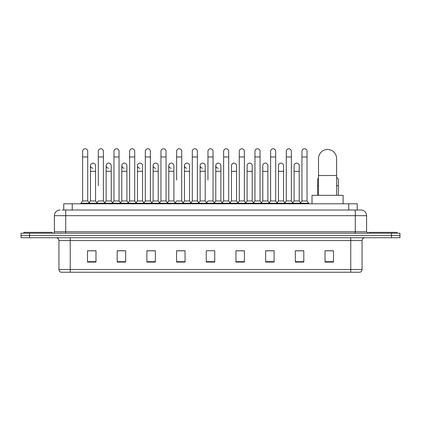 <?xml version="1.0" encoding="UTF-8"?>
<svg xmlns="http://www.w3.org/2000/svg" width="421" height="421" viewBox="0 0 421 421"><rect width="100%" height="100%" fill="white"/><g stroke="black" fill="none" stroke-linecap="round" stroke-linejoin="round"><path stroke-width="0.63" d="M63.75 210.021L63.75 203.801L357.25 203.801L357.25 210.021M62.182 210.021L358.95 210.021M62.05 210.021L65.729 210.021L65.729 215.673L54.414 215.673L54.414 231.792A1.416 1.416 0 0 1 53.004 233.208M60.071 210.021A5.657 5.657 0 0 0 54.414 215.673M360.929 210.021A5.657 5.657 0 0 1 366.586 215.673L355.271 215.673L355.271 210.021L360.844 210.021M366.586 215.673L366.586 231.792L367.996 233.208M29.533 233.208L21.05 233.208L21.05 235.465L29.533 235.465L21.05 235.465L21.05 237.728L29.533 237.728L29.533 235.465L391.467 235.465L29.533 235.465L29.533 233.208L391.467 233.208L391.467 235.465L399.95 235.465L391.467 235.465L391.467 237.728L29.533 237.728M399.95 233.208L399.95 235.465L399.95 233.208L391.467 233.208M362.06 269.514C361.981 270.866 361.302 271.771 360.023 272.229L350.751 272.229L350.751 269.514L362.06 269.514L362.06 240.559A2.826 2.826 0 0 1 364.886 237.728M350.751 272.229L60.977 272.229A2.826 2.826 0 0 1 58.94 269.514L58.94 240.559C58.772 238.839 57.83 237.897 56.114 237.728M333.5 262.078L333.5 250.763L325.017 250.763L325.017 262.078L333.5 262.078M303.809 262.078L303.809 250.763L295.326 250.763L295.326 262.078L303.809 262.078M274.124 262.078L274.124 250.763L265.64 250.763L265.64 262.078L274.124 262.078M244.433 262.078L244.433 250.763L235.949 250.763L235.949 262.078L244.433 262.078M95.983 262.078L95.983 250.763L87.5 250.763L87.5 262.078L95.983 262.078M125.674 262.078L125.674 250.763L117.191 250.763L117.191 262.078L125.674 262.078M155.36 262.078L155.36 250.763L146.876 250.763L146.876 262.078L155.36 262.078M185.051 262.078L185.051 250.763L176.567 250.763L176.567 262.078L185.051 262.078M214.742 262.078L214.742 250.763L206.258 250.763L206.258 262.078L214.742 262.078M399.95 237.728L399.95 235.465L399.95 237.728L391.467 237.728M270.335 250.821L268.156 250.821M301.662 250.821L299.484 250.821M184.177 250.821L181.998 250.763M152.844 250.821L150.665 250.821M121.516 250.821L119.338 250.821M87.5 250.821L95.841 250.821M90.183 250.821L88.01 250.821M239.002 250.763L236.823 250.821M207.674 250.763L213.326 250.763M185.051 250.821L176.567 250.821M155.36 250.821L146.876 250.821M125.674 250.821L117.191 250.821M244.433 250.821L235.949 250.821M274.124 250.821L265.64 250.821M303.809 250.821L295.326 250.821M333.5 250.821L325.017 250.821M52.151 233.208L52.151 232.355L23.876 232.355L23.876 233.208M318.513 195.318L318.513 158.559A9.046 9.046 0 0 1 327.564 149.508A9.046 9.046 0 0 1 336.611 158.559A9.046 9.046 0 0 0 327.564 149.508M336.611 195.318L336.611 158.559M343.115 203.801L343.115 195.318L312.014 195.318L312.014 203.801M397.124 233.208L397.124 232.355L368.849 232.355L368.849 233.208M82.637 156.975L87.726 156.975L87.726 200.97L82.637 200.97L82.637 151.318A2.547 2.547 0 0 1 85.342 148.776A2.547 2.547 0 0 1 87.726 151.318A2.547 2.547 0 0 0 85.342 148.776M82.637 200.97L80.937 203.232L80.937 203.801M87.726 200.97L89.42 203.232L80.937 203.232M98.298 185.703L98.298 156.975L103.392 156.975L103.392 200.97L98.298 200.97L96.604 203.232L89.42 203.232L89.42 203.801M98.298 156.975L98.298 151.318A2.547 2.547 0 0 1 101.003 148.776A2.547 2.547 0 0 1 103.392 151.318A2.547 2.547 0 0 0 101.003 148.776M106.134 200.97L106.134 171.336L111.223 171.336L111.223 200.97L106.134 200.97L104.761 202.801L103.392 200.97L105.087 203.232L96.604 203.232L96.604 203.801M113.965 200.97L113.965 156.975L119.054 156.975L119.054 200.97L113.965 200.97L112.27 203.232L105.087 203.232L105.087 203.801M113.965 156.975L113.965 151.318A2.547 2.547 0 0 1 116.67 148.776A2.547 2.547 0 0 1 119.054 151.318A2.547 2.547 0 0 0 116.67 148.776M119.054 185.703L119.054 200.97L120.753 203.232L112.27 203.232L112.27 203.801M129.631 200.97L129.631 156.975L134.72 156.975L134.72 200.97L129.631 200.97L127.931 203.232L120.753 203.232L120.753 203.801M129.631 156.975L129.631 151.318A2.547 2.547 0 0 1 132.336 148.776A2.547 2.547 0 0 1 134.72 151.318A2.547 2.547 0 0 0 132.336 148.776M134.72 200.97L136.415 203.232L127.931 203.232L127.931 203.801M145.298 200.97L145.298 156.975L150.386 156.975L150.386 200.97L145.298 200.97L143.598 203.232L136.415 203.232L136.415 203.801M145.298 156.975L145.298 151.318A2.547 2.547 0 0 1 147.997 148.776A2.547 2.547 0 0 1 150.386 151.318A2.547 2.547 0 0 0 147.997 148.776M150.386 180.046L150.386 200.97L152.081 203.232L143.598 203.232L143.598 203.801M160.959 200.97L160.959 156.975L166.048 156.975L166.048 200.97L160.959 200.97L159.264 203.232L152.081 203.232L152.081 203.801M160.959 156.975L160.959 151.318A2.547 2.547 0 0 1 163.664 148.776A2.547 2.547 0 0 1 166.048 151.318A2.547 2.547 0 0 0 163.664 148.776M166.048 200.97L167.747 203.232L159.264 203.232L159.264 203.801M176.625 180.046L176.625 156.975L181.714 156.975L181.714 200.97L176.625 200.97L174.931 203.232L167.747 203.232L167.747 203.801M176.625 156.975L176.625 151.318A2.547 2.547 0 0 1 179.33 148.776A2.547 2.547 0 0 1 181.714 151.318A2.547 2.547 0 0 0 179.33 148.776M181.714 180.046L181.714 200.97L183.414 203.232L174.931 203.232L174.931 203.801M192.292 200.97L192.292 156.975L197.381 156.975L197.381 200.97L192.292 200.97L190.592 203.232L183.414 203.232L183.414 203.801M192.292 156.975L192.292 151.318A2.547 2.547 0 0 1 194.997 148.776A2.547 2.547 0 0 1 197.381 151.318A2.547 2.547 0 0 0 194.997 148.776M197.381 200.97L199.075 203.232L190.592 203.232L190.592 203.801M207.953 180.046L207.953 156.975L213.047 156.975L213.047 200.97L207.953 200.97L206.258 203.232L199.075 203.232L199.075 203.801M207.953 156.975L207.953 151.318A2.547 2.547 0 0 1 210.658 148.776A2.547 2.547 0 0 1 213.047 151.318A2.547 2.547 0 0 0 210.658 148.776M213.047 200.97L214.742 203.232L206.258 203.232L206.258 203.801M220.878 200.97L220.878 171.336L215.789 171.336L215.789 200.97L220.878 200.97L222.251 202.801L223.619 200.97L223.619 156.975L228.708 156.975L228.708 200.97L223.619 200.97L221.925 203.232L214.742 203.232L214.742 203.801M223.619 156.975L223.619 151.318A2.547 2.547 0 0 1 226.324 148.776A2.547 2.547 0 0 1 228.708 151.318A2.547 2.547 0 0 0 226.324 148.776M231.45 200.97L231.45 171.336L236.544 171.336L236.544 200.97L231.45 200.97L230.082 202.801L228.708 200.97L230.408 203.232L221.925 203.232L221.925 203.801M236.544 200.97L237.912 202.801L239.286 200.97L239.286 156.975L244.375 156.975L244.375 200.97L239.286 200.97L237.586 203.232L230.408 203.232L230.408 203.801M239.286 156.975L239.286 151.318A2.547 2.547 0 0 1 241.991 148.776A2.547 2.547 0 0 1 244.375 151.318A2.547 2.547 0 0 0 241.991 148.776M247.116 200.97L247.116 171.336L252.205 171.336L252.205 200.97L247.116 200.97L245.748 202.801L244.375 200.97L246.069 203.232L237.586 203.232L237.586 203.801M252.205 200.97L253.579 202.801L254.952 200.97L254.952 156.975L260.041 156.975L260.041 200.97L254.952 200.97L253.253 203.232L246.069 203.232L246.069 203.801M254.952 156.975L254.952 151.318A2.547 2.547 0 0 1 257.657 148.776A2.547 2.547 0 0 1 260.041 151.318A2.547 2.547 0 0 0 257.657 148.776M262.783 200.97L262.783 171.336L267.872 171.336L267.872 200.97L262.783 200.97L261.409 202.801L260.041 200.97L261.736 203.232L253.253 203.232L253.253 203.801M267.872 200.97L269.245 202.801L270.614 200.97L270.614 156.975L275.702 156.975L275.702 200.97L270.614 200.97L268.919 203.232L261.736 203.232L261.736 203.801M270.614 156.975L270.614 151.318A2.547 2.547 0 0 1 273.318 148.776A2.547 2.547 0 0 1 275.702 151.318A2.547 2.547 0 0 0 273.318 148.776M278.449 200.97L278.449 171.336L283.538 171.336L283.538 200.97L278.449 200.97L277.076 202.801L275.702 200.97L277.402 203.232L268.919 203.232L268.919 203.801M283.538 200.97L284.906 202.801L286.28 200.97L286.28 156.975L291.369 156.975L291.369 200.97L286.28 200.97L284.585 203.232L277.402 203.232L277.402 203.801M286.28 156.975L286.28 151.318A2.547 2.547 0 0 1 288.985 148.776A2.547 2.547 0 0 1 291.369 151.318A2.547 2.547 0 0 0 288.985 148.776M294.111 200.97L294.111 171.336L299.205 171.336L299.205 200.97L294.111 200.97L292.742 202.801L291.369 200.97L293.069 203.232L284.585 203.232L284.585 203.801M301.946 200.97L301.946 156.975L307.035 156.975L307.035 200.97L301.946 200.97L300.247 203.232L293.069 203.232L293.069 203.801M301.946 156.975L301.946 151.318A2.547 2.547 0 0 1 304.651 148.776A2.547 2.547 0 0 1 307.035 151.318A2.547 2.547 0 0 0 304.651 148.776M307.035 200.97L308.73 203.232L300.247 203.232L300.247 203.801M308.73 203.232L308.73 203.801M92.852 168.221A2.547 2.547 0 0 1 90.468 165.685A2.547 2.547 0 0 1 93.173 163.143A2.547 2.547 0 0 1 95.556 165.685L95.556 171.336L90.468 171.336L90.468 165.685M95.556 171.336L95.556 200.97L90.468 200.97L90.468 171.336M90.468 200.97L89.094 202.801M95.556 200.97L96.93 202.801M108.518 168.221A2.547 2.547 0 0 1 106.134 165.685A2.547 2.547 0 0 1 108.839 163.143A2.547 2.547 0 0 1 111.223 165.685L111.223 171.336M111.223 200.97L112.596 202.801M124.184 168.221A2.547 2.547 0 0 1 121.795 165.685A2.547 2.547 0 0 1 124.5 163.143A2.547 2.547 0 0 1 126.889 165.685L126.889 171.336L121.795 171.336L121.795 165.685M126.889 171.336L126.889 200.97L121.795 200.97L121.795 171.336M121.795 200.97L120.427 202.801M126.889 200.97L128.258 202.801M139.846 168.221A2.547 2.547 0 0 1 137.462 165.685A2.547 2.547 0 0 1 140.167 163.143A2.547 2.547 0 0 1 142.551 165.685L142.551 171.336L137.462 171.336L137.462 165.685M142.551 171.336L142.551 200.97L137.462 200.97L137.462 171.336M137.462 200.97L136.094 202.801M142.551 200.97L143.924 202.801M155.512 168.221A2.547 2.547 0 0 1 153.128 165.685A2.547 2.547 0 0 1 155.833 163.143A2.547 2.547 0 0 1 158.217 165.685L158.217 171.336L153.128 171.336L153.128 165.685M158.217 171.336L158.217 200.97L153.128 200.97L153.128 171.336M153.128 200.97L151.755 202.801M158.217 200.97L159.591 202.801M171.179 168.221A2.547 2.547 0 0 1 168.795 165.685A2.547 2.547 0 0 1 171.5 163.143A2.547 2.547 0 0 1 173.884 165.685L173.884 171.336L168.795 171.336L168.795 165.685M173.884 171.336L173.884 200.97L168.795 200.97L168.795 171.336M168.795 200.97L167.421 202.801M173.884 200.97L175.252 202.801M186.845 168.221A2.547 2.547 0 0 1 184.456 165.685A2.547 2.547 0 0 1 187.161 163.143A2.547 2.547 0 0 1 189.55 165.685L189.55 171.336L184.456 171.336L184.456 165.685M189.55 171.336L189.55 200.97L184.456 200.97L184.456 171.336M184.456 200.97L183.088 202.801M189.55 200.97L190.918 202.801M202.506 168.221A2.547 2.547 0 0 1 200.122 165.685A2.547 2.547 0 0 1 202.827 163.143A2.547 2.547 0 0 1 205.211 165.685L205.211 171.336L200.122 171.336L200.122 165.685M205.211 171.336L205.211 200.97L200.122 200.97L200.122 171.336M200.122 200.97L198.749 202.801M205.211 200.97L206.585 202.801M218.173 168.221A2.547 2.547 0 0 1 215.789 165.685A2.547 2.547 0 0 1 218.494 163.143A2.547 2.547 0 0 1 220.878 165.685L220.878 171.336M215.789 200.97L214.415 202.801M231.45 171.336L231.45 165.685A2.547 2.547 0 0 1 234.155 163.143A2.547 2.547 0 0 1 236.544 165.685L236.544 171.336M247.116 171.336L247.116 165.685A2.547 2.547 0 0 1 249.821 163.143A2.547 2.547 0 0 1 252.205 165.685L252.205 171.336M262.783 171.336L262.783 165.685A2.547 2.547 0 0 1 265.488 163.143A2.547 2.547 0 0 1 267.872 165.685L267.872 171.336M278.449 171.336L278.449 165.685A2.547 2.547 0 0 1 281.154 163.143A2.547 2.547 0 0 1 283.538 165.685L283.538 171.336M294.111 171.336L294.111 165.685A2.547 2.547 0 0 1 296.816 163.143A2.547 2.547 0 0 1 299.205 165.685L299.205 171.336M299.205 200.97L300.573 202.801M317.608 195.318L317.608 180.046A2.547 2.547 0 0 1 318.513 178.099M338.363 195.318L338.363 185.703L336.611 185.703M336.611 177.63A2.547 2.547 0 0 1 338.363 180.046L338.363 185.703M72.233 210.021L72.233 203.801M348.767 210.021L348.767 203.801M65.729 233.208L65.729 231.792L366.586 231.792M54.414 231.792L65.729 231.792L65.729 215.673L355.271 215.673L355.271 233.208M350.751 237.728L350.751 240.559L58.94 240.559M362.06 240.559L350.751 240.559L350.751 269.514L70.249 269.514L70.249 272.229M58.94 269.514L70.249 269.514L70.249 237.728M214.742 261.683L206.258 261.683M185.051 261.683L176.567 261.683M155.36 261.683L146.876 261.683M125.674 261.683L117.191 261.683M95.983 261.683L87.5 261.683M244.433 261.683L235.949 261.683M274.124 261.683L265.64 261.683M303.809 261.683L295.326 261.683M333.5 261.683L325.017 261.683M318.513 175.52L336.611 175.52M318.513 185.703L317.608 185.703M87.726 156.975L87.726 151.318M103.392 156.975L103.392 151.318M119.054 156.975L119.054 151.318M134.72 156.975L134.72 151.318M150.386 156.975L150.386 151.318M166.048 156.975L166.048 151.318M181.714 156.975L181.714 151.318M197.381 156.975L197.381 151.318M213.047 156.975L213.047 151.318M228.708 156.975L228.708 151.318M244.375 156.975L244.375 151.318M260.041 156.975L260.041 151.318M275.702 156.975L275.702 151.318M291.369 156.975L291.369 151.318M307.035 156.975L307.035 151.318M106.134 171.336L106.134 165.685M215.789 171.336L215.789 165.685M145.298 185.703L145.298 180.046M160.959 185.703L160.959 180.046M166.048 185.703L166.048 180.046"/></g></svg>

